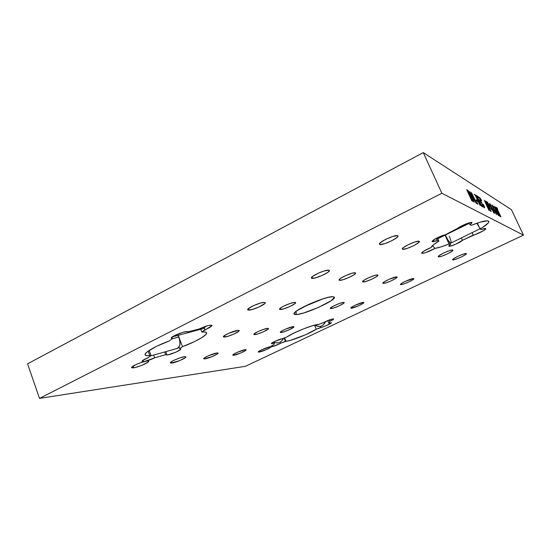 <?xml version="1.0" encoding="UTF-8"?>
<svg xmlns="http://www.w3.org/2000/svg" width="551" height="551" viewBox="0 0 551 551"><rect width="100%" height="100%" fill="white"/><g stroke="black" fill="none" stroke-linecap="round" stroke-linejoin="round"><path stroke-width="0.83" d="M449.21 236.214C451.193 240.801 451.662 243.081 450.615 243.046C449.237 242.144 447.488 239.465 445.366 235.015C447.832 240.112 449.685 242.805 450.925 243.081L482.407 227.563L488.351 222.873L488.868 221.447L487.594 220.827L480.079 222.191L471.305 225.29L469.907 224.705L471.649 223.341L471.897 222.549L469.424 222.742L466.353 223.775L445.298 234.767L436.068 238.466L432.17 241.372L433.134 241.779L437.267 240.649L432.177 241.572C431.302 240.601 440.979 235.566 445.298 234.767L456.951 229.064C458.37 226.792 471.752 221.061 471.973 222.638L469.907 224.705L469.053 222.845L469.907 224.705L471.305 225.29C481.657 221.288 487.504 219.994 488.847 221.399C489.15 222.797 486.23 225.325 480.073 228.982L477.338 223.059L480.073 228.982L481.326 229.512L480.073 228.982M450.263 242.922L447.991 240.422L445.118 235.139C447.157 239.43 448.845 242.02 450.181 242.895L450.615 243.046M476.815 223.238L479.336 227.377L476.815 223.238M478.144 224.801L477.194 223.107L478.144 224.801M437.418 237.763L436.75 239.01L436.027 238.487L437.129 239.044L468.777 223.561L468.04 223.162L468.929 223.41L469.094 222.935L468.598 222.983L469.094 222.935M436.378 238.879L436.75 239.01M468.984 223.059L468.777 223.561M143.515 361.642L142.998 360.251L143.515 361.642L144.582 361.47L154.679 357.819C150.588 359.817 146.869 361.091 143.515 361.642L141.986 361.428C142.075 360.595 144.21 359.314 148.398 357.578L142.509 360.616L142.048 361.511L143.515 361.642M153.646 355.058L154.679 357.819L165.686 354.699L167.056 354.961L165.803 351.648L167.056 354.961L167.993 354.816L176.01 352.137L180.556 349.486L180.694 348.9L179.736 348.749L180.756 348.99C181.541 350.05 170.982 354.644 167.056 354.961L165.699 354.748L164.653 351.972L165.686 354.699L154.679 357.819L153.646 355.058M179.075 347.013L179.736 348.749L182.505 346.662L195.026 341.351L202.231 337.384L206.17 334.168L206.577 332.721L205.11 331.991L201.831 332.053L211.977 325.655L211.508 325.104L208.009 325.586L199.283 328.947L187.76 332.046L186.913 331.619L182.904 332.308L174.013 335.855L171.864 337.274L171.313 338.231L172.463 338.534L169.536 340.849L156.546 346.338L147.537 351.579L145.436 353.59L145.154 354.989L146.676 355.684L149.831 355.636L148.15 351.132L149.831 355.636L151.043 355.485L149.831 355.636C147.027 355.925 145.45 355.67 145.099 354.865C143.859 352.73 155.733 345.842 169.536 340.849L172.463 338.534L171.306 338.211C170.169 336.489 187.471 329.897 187.739 331.936L199.283 328.947C205.833 325.903 210.069 324.711 211.997 325.372C211.873 326.378 209.497 327.831 204.882 329.753L204.276 328.196L204.882 329.753L201.831 332.053C204.676 331.75 206.267 331.984 206.604 332.77C207.748 334.994 195.819 341.792 182.505 346.662L179.536 338.893L182.505 346.662L179.736 348.749L179.075 347.013M272.091 343.666L271.836 343.039L272.091 343.666L274.412 343.101L271.443 343.562C270.837 342.929 279.495 339.072 282.195 338.775L274.398 341.572L271.677 343.177L271.464 343.59L272.091 343.666M273.895 341.82L274.412 343.101L273.985 344.623L271.416 345.987L270.83 346.882L271.25 346.868L271.009 346.269L271.25 346.868L273.138 346.427L280.762 343.183C277.318 345.029 274.15 346.262 271.25 346.868L270.617 346.779L273.985 344.623L274.412 343.101L273.895 341.82M280.314 342.088L280.762 343.183L285.997 341.31L284.585 337.839L285.997 341.31L290.26 340.401L305.364 334.843L316.274 329.25C309.91 333.534 291.472 340.883 285.997 341.31L285.432 341.351L284.089 338.038L285.432 341.351L280.762 343.183L280.314 342.088M149.156 350.443L151.043 355.485L148.398 357.578L151.043 355.485L149.156 350.443M314.573 325.138L316.274 329.25L326.075 325.765L331.282 322.934L328.83 323.127L329.877 321.371L333.63 319.098L331.812 319.125L318.864 324.422L313.106 325.545L303.849 328.733L294.089 332.983L287.016 336.888L282.195 338.775L287.016 336.888C293.456 332.315 314.786 323.981 318.864 324.422L323.616 322.562C328.458 320.076 331.798 318.877 333.644 318.967C333.63 319.387 332.37 320.186 329.877 321.371L329.284 319.959L329.877 321.371L328.83 323.127L327.755 320.558L328.83 323.127L331.344 322.741C331.909 323.361 323.299 327.232 320.882 327.446L320.42 326.344L320.882 327.446L316.274 329.25L314.573 325.138M448.941 246.263L448.769 245.877L449.878 246.235L455.753 244.231L462.447 240.312C461.18 242.13 450.36 246.889 448.941 246.263L450.504 244.417L448.92 245.656L448.941 246.263M461.394 238.011L462.447 240.312L483.255 230.835L485.651 229.03L485.514 228.5L481.326 229.512C483.964 228.555 485.438 228.266 485.755 228.651C486.512 229.526 477.132 234.354 473.233 235.105L472.166 232.797L473.233 235.105L462.447 240.312L461.394 238.011M436.482 238.914L437.267 240.649L438.885 241.111L433.382 244.871L431.157 247.489L423.678 251.173L421.591 253.136L421.908 253.37L421.997 252.434L421.908 253.37L425.572 252.668L434.925 248.411C429.298 251.525 424.952 253.178 421.908 253.37L421.584 253.074C422.369 251.69 425.565 249.83 431.157 247.489C431.564 246.125 434.14 243.997 438.885 241.111L437.804 238.721L438.885 241.111L437.267 240.649L436.482 238.914M259.004 352.103L258.247 351.951C258.006 351.125 267.455 347.04 270.073 346.834L261.553 349.837L258.97 351.242L258.267 351.869L258.529 352.13L266.319 349.644L270.024 347.729L270.761 346.91L270.073 346.834L270.741 346.889C271.808 347.44 261.897 351.841 259.004 352.103L259.087 351.166L259.004 352.103M351.262 308.202L350.808 308.002C350.526 307.031 361.291 302.258 363.419 302.416L354.947 305.337L351.338 307.382L351.262 308.202L358.439 305.853L362.634 303.697L363.791 302.492C365.024 303.133 353.666 308.298 351.262 308.202L351.338 307.382L350.808 307.995L351.262 308.202M400.784 284.633L400.453 284.433C400.15 283.386 411.728 278.186 413.539 278.565L405.116 281.437L401.899 283.159L400.501 284.55L402.981 284.206L407.857 282.36L412.327 280.073L413.78 278.641C415.103 279.323 402.864 284.957 400.784 284.633L400.852 283.91L400.784 284.633M452.784 259.886L452.578 259.7C452.247 258.564 464.768 252.868 466.194 253.508L463.088 254.163L457.826 256.325L453.556 258.701L452.784 259.886L455.904 259.211L461.077 257.083L465.333 254.727L466.311 253.563C467.73 254.293 454.479 260.478 452.784 259.886L452.839 259.28L452.784 259.886M233.631 355.285L232.715 355.099C232.474 354.169 242.323 349.926 245.257 349.699L237.267 352.344L233.39 354.396L232.722 355.051L233.08 355.312L240.277 353.191L245.402 350.622L246.104 349.954L245.257 349.699L246.07 349.761C247.241 350.388 236.882 354.975 233.631 355.285L233.727 354.169L233.631 355.285M281.01 332.515L280.28 332.294C280.018 331.282 290.529 326.695 293.228 326.647L285.308 329.229L281.162 331.413L280.328 332.157L280.528 332.508L283.731 331.888L288.869 329.939L293.538 327.363L293.903 326.791L293.228 326.647L293.855 326.736C295.122 327.411 284.034 332.391 281.01 332.515L281.113 331.447L281.01 332.515M330.814 308.581L330.256 308.34C329.966 307.238 341.241 302.244 343.659 302.409L339.884 303.325L334.512 305.529L330.752 307.713L330.4 308.532L333.396 308.037L338.583 306.08L342.984 303.78L344.038 302.933L343.659 302.409L344.113 302.506C345.484 303.243 333.555 308.684 330.814 308.581L330.903 307.596L330.814 308.581M383.22 283.4L382.821 283.152C382.504 281.947 394.681 276.478 396.754 276.898L389.02 279.329L384.261 281.816L382.89 283.304L385.645 282.945L390.886 280.976L395.604 278.524L397.044 276.988C398.525 277.78 385.61 283.758 383.22 283.4L383.303 282.518L383.22 283.4M438.438 256.862L438.183 256.621C437.845 255.32 451.062 249.293 452.715 250.002L449.313 250.684L443.672 253.005L439.168 255.568L438.245 256.449L438.438 256.862L441.854 256.153L447.398 253.88L451.889 251.339L452.86 250.071C454.458 250.919 440.401 257.524 438.438 256.862L438.513 256.112L438.438 256.862M204.779 358.901L203.656 358.673C203.422 357.627 213.705 353.219 217.018 352.95L208.312 355.801L204.269 357.978L203.656 358.667L204.139 358.935L212.052 356.642L217.418 353.914L217.989 353.012L217.018 352.95L218.017 353.033C219.305 353.742 208.464 358.543 204.779 358.901L204.896 357.558L204.779 358.901M254.727 334.622L253.825 334.354C253.563 333.203 264.563 328.417 267.634 328.355L263.282 329.443L257.654 331.757L254.114 333.906L254.163 334.622L257.751 333.947L263.282 331.854L268.151 329.112L268.447 328.506L267.634 328.355L268.406 328.465C269.811 329.243 258.171 334.478 254.727 334.622L254.844 333.327L254.727 334.622M363.047 281.981L362.551 281.664C362.227 280.28 375.066 274.515 377.449 274.977L374.776 275.431L369.018 277.58L363.984 280.259L362.654 281.878L365.747 281.499L371.408 279.385L376.395 276.747L377.89 275.348L377.449 274.977L377.814 275.094C379.481 276.017 365.816 282.381 363.047 281.981L363.15 280.886L363.047 281.981M431.536 246.738L432.921 245.925L434.925 248.411L441.082 246.876L449.058 244.003L450.504 244.417L449.644 242.516L450.504 244.417L449.058 244.003C443.142 246.359 438.431 247.826 434.925 248.411L432.921 245.925L431.536 246.738M171.685 363.047L170.287 362.772C170.066 361.58 180.838 357 184.599 356.683L179.592 357.985L173.682 360.409L170.831 362.097L170.287 362.82L170.941 363.095L179.695 360.602L185.322 357.682L185.77 356.738L184.599 356.683L185.845 356.786C187.271 357.606 175.886 362.634 171.685 363.047L171.829 361.415L171.685 363.047M224.464 337.054L223.334 336.716C223.079 335.401 234.623 330.407 238.135 330.325L228.637 333.327L224.092 335.828L223.341 336.668L223.796 337.054L227.852 336.31L233.858 334.064L238.92 331.123L239.127 330.476L238.135 330.325L239.106 330.462C240.677 331.365 228.417 336.875 224.464 337.054L224.608 335.463L224.464 337.054M280.356 309.531L279.481 309.145C279.192 307.692 291.658 302.203 294.847 302.389L290.184 303.449L283.951 306.005L280.521 307.995L279.536 308.966L279.777 309.476L283.579 308.897L289.654 306.631L294.537 303.973L295.639 302.664L294.847 302.389L295.556 302.547C297.278 303.539 283.992 309.634 280.356 309.531L280.493 308.016L280.356 309.531M339.636 280.335L339.01 279.936C338.679 278.324 352.254 272.235 355.03 272.752L352.02 273.234L345.752 275.548L340.415 278.455L339.168 279.571L339.168 280.218L342.667 279.825L348.824 277.546L354.107 274.68L355.595 273.158L355.03 272.752L355.491 272.903C357.385 273.992 342.874 280.776 339.636 280.335L339.767 278.951L339.636 280.335M402.636 249.307L402.23 248.921C401.858 247.151 416.749 240.326 419.008 241.242L414.827 241.985L408.229 244.692L403.174 247.73L402.258 248.79L402.636 249.307L406.831 248.529L413.298 245.877L418.333 242.874L419.249 241.352C421.329 242.536 405.343 250.168 402.636 249.307L402.753 248.115L402.636 249.307M133.335 367.854L131.579 367.503C131.372 366.153 142.688 361.394 146.993 361.015L141.352 362.448L136.407 364.383L132.033 366.876L131.593 367.641L132.454 367.916L135.821 367.352L142.241 365.175L148.143 362.055L148.646 361.27L146.993 361.015L148.563 361.146C150.161 362.09 138.17 367.365 133.335 367.854L133.507 365.857L133.335 367.854M248.735 310.123L247.613 309.628C247.33 307.94 260.499 302.182 264.204 302.382L260.561 303.043L253.777 305.543L248.577 308.464L247.64 309.517L248.04 310.061L252.386 309.435L259.039 306.976L264.852 303.518L265.196 302.678L264.204 302.382L265.121 302.582C267.077 303.759 252.992 310.227 248.735 310.123L248.907 308.216L248.735 310.123M312.148 278.4L311.329 277.876C310.998 275.989 325.4 269.549 328.658 270.135L323.651 271.113L318.368 273.158L312.686 276.333L311.446 277.552L311.577 278.269L315.585 277.856L322.328 275.383L327.948 272.256L329.395 270.589L328.658 270.135L329.257 270.327C331.44 271.622 315.964 278.902 312.148 278.4L312.307 276.63L312.148 278.4M379.887 244.506L379.357 244.003C378.971 241.896 394.867 234.609 397.553 235.67L392.842 236.441L385.638 239.389L380.266 242.743L379.37 243.921L379.887 244.506L384.612 243.694L391.665 240.808L397.016 237.495L397.994 236.296L397.553 235.67L397.87 235.814C400.281 237.233 383.131 245.505 379.887 244.506L380.038 242.957L379.887 244.506M295.97 314.58L293.965 313.76C293.056 310.392 325.607 296.045 332.756 296.7L328.251 297.347L321.481 299.303L309.49 304.014L296.782 310.833L294.158 313.243L294 314.015L294.613 314.469L298.008 314.352L303.753 312.954L318.664 307.348L331.082 300.763L334.361 297.444L332.756 296.7L334.154 297.03C338.121 299.4 304.737 314.676 295.97 314.58L296.286 311.191L295.97 314.58M511.452 209.704L523.45 235.119L441.874 193.249L423.278 152.599L511.452 209.704L423.278 152.599L441.874 193.249L523.45 235.119L245.415 366.312L39.5 398.401L441.874 193.249L39.5 398.401L27.55 363.832L423.278 152.599L27.55 363.832L39.5 398.401L245.415 366.312L523.45 235.119L511.452 209.704M498.676 215.689L496.561 211.185L497.477 211.715L499.833 216.336L495.418 206.914L496.968 210.627L496.052 210.089L493.958 206.04L498.407 215.544L496.561 211.185L497.477 211.715L499.833 216.336L495.418 206.914L496.968 210.627L496.052 210.089L493.958 206.04L498.676 215.689M492.133 204.944L493.813 209.642L495.817 213.561L496.754 214.311L494.846 209.972L493.414 208.388L492.546 206.15L493.655 207.713L493.124 206.343L491.974 205.02L493.813 209.642L496.74 214.683L495.728 211.715L493.696 208.271L493.82 209.263L492.553 206.198L493.841 207.734L492.133 204.944M489.681 203.471L491.568 208.65L493.772 212.776L494.33 213.361L494.33 212.803L491.988 207.789L491.21 206.832L491.382 207.858L490.094 204.648L491.423 206.308L490.39 204.38L489.57 203.443L489.681 204.269L491.375 208.23L494.357 213.354L493.331 210.351L491.272 206.852L491.382 207.858L490.101 204.745L491.423 206.308L489.681 203.471M491.168 211.515L489.26 207.431L490.025 207.651L488.992 204.917L487.504 202.313L486.23 201.404L490.879 211.357L489.26 207.431L489.949 207.775L489.102 205.165L487.353 202.141L486.23 201.404L491.168 211.515M483.647 206.749L481.002 202.148L479.9 198.408L481.746 200.771L479.315 197.217L480.871 201.873C482.428 205.206 483.613 207.204 484.432 207.865L483.73 204.938L483.261 204.421L483.943 206.68L483.372 206.143L480.265 199.944L480.024 198.443L481.746 200.771L480.679 198.808L479.308 197.224L479.776 199.338L483.847 207.3L484.653 207.61L483.73 204.938L483.261 204.421L483.764 206.763M480.286 205.461L475.933 196.101L476.691 196.555L476.126 195.343L474.253 194.221L475.596 195.901L479.955 205.282L475.933 196.101L476.691 196.555L476.126 195.343L474.253 194.221L475.596 195.901L480.286 205.461M477.924 204.152L477.352 202.913L476.209 202.265L471.422 192.519L476.443 203.326L477.924 204.152L477.352 202.913L476.209 202.265L471.422 192.519L476.443 203.326L477.924 204.152M472.792 201.294L473.144 201.025L472.717 199.717L469.535 192.974L468.15 190.694L466.704 189.689L471.842 200.764L473.061 201.37L469.851 193.628L467.682 190.274L466.704 189.689L471.842 200.764L472.792 201.294M474.204 202.079L472.923 198.87L473.984 199.476L476.181 203.181L469.755 191.521L473.832 201.873L472.923 198.87L473.984 199.476L476.181 203.181L469.755 191.521L474.204 202.079M477.531 201.597L476.959 200.364L476.064 199.855L476.643 201.087L477.531 201.597L476.959 200.364L476.064 199.855L476.643 201.087L477.531 201.597M483.013 206.983L482.456 205.778L481.113 205.02L479.418 201.384L480.63 202.086L480.066 200.881L478.853 200.171L477.352 196.948L478.667 197.726L478.103 196.528L476.457 195.543L481.354 206.053L483.013 206.983L482.456 205.778L481.113 205.02L479.418 201.384L480.63 202.086L480.066 200.881L478.853 200.171L477.352 196.948L478.667 197.726L478.103 196.528L476.457 195.543L481.354 206.053L483.013 206.983M489.254 210.454L487.256 205.675L490.665 211.24L487.022 204.889L485.961 201.239L485.548 200.998L486.726 205.027L484.26 200.22L488.957 210.289L487.256 205.675L490.665 211.24L487.022 204.889L485.961 201.239L485.548 200.998L486.726 205.027L484.26 200.22L489.254 210.454M491.988 209.828L490.707 208.264L491.988 209.828M494.419 211.212L493.166 209.676L494.419 211.212M496.782 212.562L495.556 211.054L496.782 212.562M500.955 216.963L497.078 208.684L497.67 209.036L497.16 207.961L495.707 207.093L500.701 216.819L497.078 208.684L497.67 209.036L497.16 207.961L495.707 207.093L500.955 216.963M345.188 278.944L344.554 279.24M303.036 307.121L323.051 298.794L303.036 307.121M390.294 237.336L385.562 239.43L390.294 237.336M320.985 272.056L318.347 273.172L320.985 272.056M432.707 245.457L432.921 245.925L432.707 245.457M445.05 235.174L449.058 244.003L445.05 235.174M200.743 329.264L201.831 332.053L200.743 329.264M179.474 346.118L179.598 345.801C180.356 343.314 180.143 340.394 178.951 337.047L178.18 335.339L178.793 337.012C180.032 340.504 180.26 343.542 179.468 346.138L177.401 348.39M171.953 337.198L172.463 338.534L171.953 337.198M471.119 196.976L468.343 191.335L466.855 190.005L467.682 190.274L469.851 193.628L471.126 196.976M472.173 200.199L469.831 195.853L472.262 198.663L472.937 201.363L471.794 198.229L472.4 200.096L471.394 199.793L469.624 195.963L471.394 199.793L469.624 195.963L470.396 196.184L471.897 198.443L472.441 200.054L471.394 199.793L472.193 200.199M469.652 195.04L467.661 191.183L469.342 193.098L470.031 194.882L469.032 194.682L467.455 191.287L469.032 194.682L467.455 191.287L468.157 191.479L469.555 193.546L470.017 194.937L469.032 194.682L469.707 195.061M469.872 191.817L470.506 192.912L469.872 191.817M473.281 198.167L473.963 199.462L473.281 198.167M472.717 198.973L473.881 201.9L472.717 198.973M471.091 194.902L472.235 197.775L471.091 194.902M473.089 198.264L472.235 197.775L470.54 192.891L473.295 198.16L472.235 197.775L473.089 198.264M471.298 194.799L473.295 198.16L472.448 197.671L471.298 194.799M471.566 192.829L476.002 202.369L477.352 202.913L477.586 203.96L477.145 203.016L476.002 202.369L471.566 192.829M476.202 200.151L476.959 200.364L477.194 201.404L476.202 200.151M474.397 194.524L476.126 195.343L476.346 196.349L475.926 195.44L474.397 194.524M476.601 195.846L478.103 196.528L478.33 197.527L477.91 196.624L476.601 195.846M478.661 200.282L480.066 200.881L480.293 201.893L479.873 200.977L478.661 200.282M480.913 205.117L482.456 205.778L482.69 206.797L482.256 205.874L480.92 205.124M483.537 205.034L484.453 207.879L483.537 205.034M479.287 197.361L480.885 199.607L479.287 197.361M479.887 198.415L480.486 201.025L479.666 198.539M485.624 201.246L487.236 205.688L485.624 201.246M487.063 205.771L487.408 206.969L487.063 205.771M486.361 201.694L487.353 202.141L488.041 203.546L486.361 201.694M489.226 205.95L489.832 207.761L489.226 205.95M489.171 206.694L488.565 206.398L486.884 202.809L487.842 203.25L489.343 206.611M489.226 206.577L488.551 206.37L489.226 206.577L487.063 202.727L488.31 203.994L489.226 206.577M490.831 208.54L491.458 208.698L491.671 209.649L490.831 208.54M489.977 204.669L490.011 205.172L490.128 204.573M491.148 206.99L492.043 208.292L491.148 206.99M494.213 213.216L493.73 211.756L494.219 213.299M493.538 212.287L492.112 209.779L491.726 207.934L493.097 210.248L493.572 212.3M491.54 208.023L491.616 208.746L491.471 208.016M493.758 212.211L491.657 207.92L493.193 210.448L493.627 212.245M493.297 209.952L493.896 210.096L494.109 211.04L493.297 209.952M492.422 206.122L492.449 206.563L492.58 206.026M493.579 208.409L494.44 209.662L493.579 208.409M496.596 214.539L496.134 213.147L496.603 214.628M496.182 213.547L494.082 209.325L495.59 211.811L496.12 213.54L494.543 211.164L494.089 209.325L496.017 213.588M494.033 210.11L493.903 209.421L494.033 210.11M495.68 211.315L496.265 211.46L496.479 212.383L495.68 211.315M495.907 210.2L496.968 210.627L495.907 210.2M496.94 210.634L497.436 211.687L496.94 210.634M495.838 207.362L497.16 207.961L497.36 208.857L495.838 207.362M283.359 338.321C281.506 342.412 278.413 343.734 274.088 342.309C278.131 343.707 281.162 342.557 283.173 338.844L283.359 338.321L283.173 338.844M172.305 336.923L203.691 328.465L205.785 326.24L203.45 328.534M172.325 336.909L173.248 336.296L172.325 336.909M325.297 321.667C323.113 326.481 319.628 327.611 314.848 325.069C318.533 327.328 321.729 326.839 324.443 323.602L324.856 322.879M149.411 351.132L149.362 350.305L149.411 351.132M150.444 355.96L177.601 348.335C180.205 346.648 180.604 342.874 178.793 337.012L172.077 338.837L178.793 337.012L178.063 335.373L179.826 340.256L180.032 343.39L179.488 346.097M324.443 323.602L325.641 321.502"/></g></svg>
